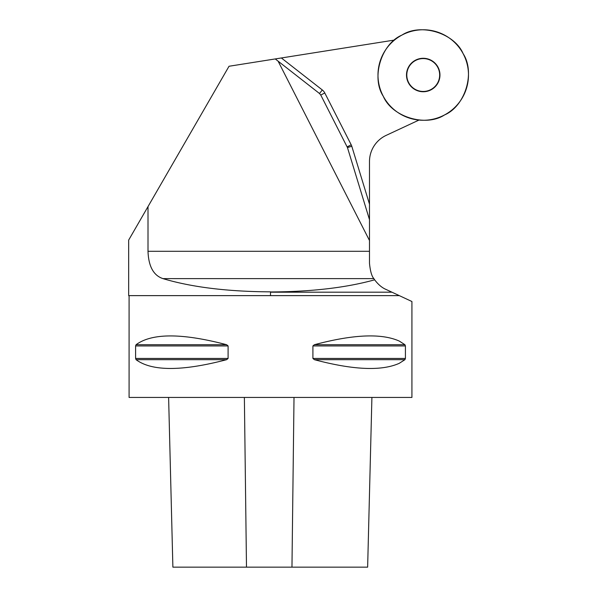 <?xml version="1.0" encoding="UTF-8"?>
<svg xmlns="http://www.w3.org/2000/svg" width="597" height="597" viewBox="0 0 597 597"><rect width="100%" height="100%" fill="white"/><g stroke="black" fill="none" stroke-linecap="round" stroke-linejoin="round"><path stroke-width="0.9" d="M399.296 295.627L270.501 295.627L270.501 292.187L391.923 292.187L411.923 301.515L411.923 397.445L129.086 397.445L129.086 295.627M404.938 344.715L399.296 341.088C381.587 333.141 353.282 334.35 314.38 344.715L312.91 345.939L312.91 358.446L314.38 359.678C353.282 370.043 381.587 371.252 399.296 363.297L404.938 359.678L405.415 358.446L405.415 345.939L404.938 344.715L314.38 344.715M135.594 358.446L136.064 359.678C151.899 371.394 182.085 371.394 226.621 359.678L228.099 358.446L228.099 345.939L226.621 344.715C182.085 332.999 151.899 332.999 136.064 344.715L135.594 345.939L135.594 358.446L228.099 358.446M270.501 295.627L128.661 295.627L128.661 240.098L229.032 66.26L281.359 57.969L322.298 89.953A9.052 9.052 0 0 1 324.79 92.975L351.193 144.795A9.052 9.052 0 0 1 351.79 146.258L369.491 204.181L369.491 161.518A28.85 28.85 0 0 1 386.155 135.377L418.975 120.072M369.491 204.181L369.491 219.659L347.461 147.586L320.761 95.035L319.514 93.52L275.247 58.939L394.505 40.051M270.501 292.187L270.501 291.963C311.477 291.761 346.193 287.709 374.647 279.814L373.864 278.62C371.737 276.262 370.282 271.172 369.491 263.352L369.491 219.659M148.004 206.599L148.004 251.3C148.549 266.381 153.533 275.493 162.944 278.62C191.644 287.202 227.502 291.612 270.501 291.851L270.501 291.963M391.923 292.187L386.155 289.5C382.065 287.806 378.229 284.582 374.647 279.814M278.112 61.178L369.491 240.516M411.609 86.64A16.44 16.44 0 0 0 439.108 70.759A16.44 16.44 0 0 0 415.012 60.782A16.44 16.44 0 0 0 411.609 86.64M168.615 397.445L172.884 567.15L367.64 567.15L371.909 397.445M411.4 86.849A16.731 16.731 0 0 1 418.9 58.857A16.731 16.731 0 0 1 439.392 79.349A16.731 16.731 0 0 1 411.4 86.849M463.145 53.693A45.253 45.253 0 0 1 421.743 120.243A45.253 45.253 0 0 1 384.811 51.111A45.253 45.253 0 0 1 463.145 53.693C475.481 72.483 465.257 106.162 444.556 114.93C425.765 127.265 392.087 117.042 383.319 96.341C370.983 77.543 381.207 43.865 401.908 35.104C420.706 22.768 454.384 32.992 463.145 53.693M373.864 278.62L162.944 278.62M314.38 359.678L404.938 359.678M312.91 358.446L405.415 358.446M312.91 345.939L405.415 345.939M136.064 359.678L226.621 359.678M135.594 345.939L228.099 345.939M136.064 344.715L226.621 344.715M322.298 89.953L319.514 93.52M324.79 92.975L320.761 95.035M351.193 144.795L347.163 146.855M347.461 147.586L351.79 146.258M148.004 251.3L369.491 251.3M246.486 567.15L244.374 397.445M291.963 567.15L294.015 397.445"/></g></svg>

